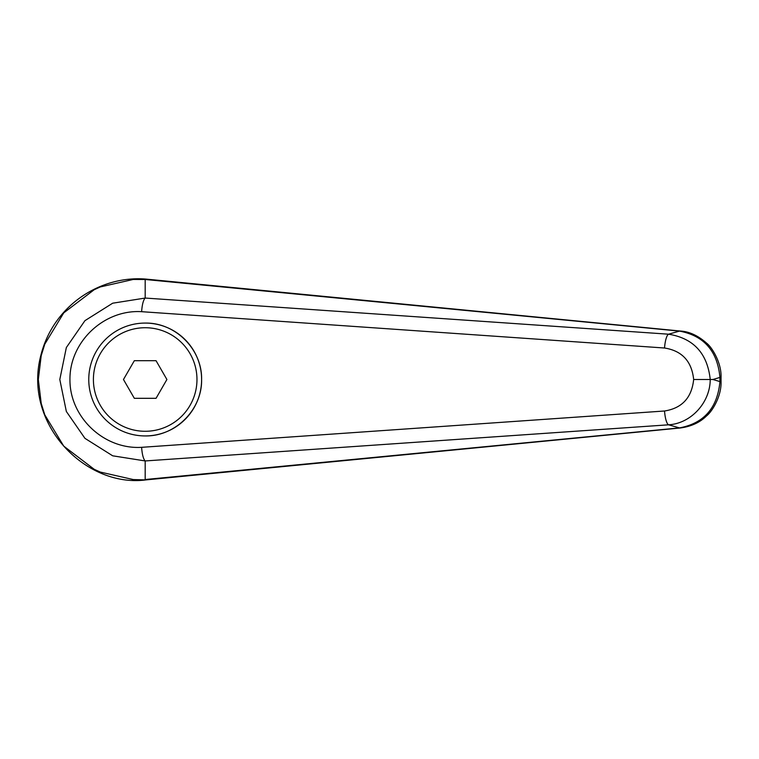 <?xml version="1.0" encoding="UTF-8"?>
<svg xmlns="http://www.w3.org/2000/svg" width="759" height="759" viewBox="0 0 759 759"><rect width="100%" height="100%" fill="white"/><g stroke="black" fill="none" stroke-linecap="round" stroke-linejoin="round"><path stroke-width="1.14" d="M145.178 298.059L112.683 303.202L84.942 320.659L66.346 347.537L59.809 379.5L66.346 411.473L84.942 438.341L112.683 455.808L145.178 460.941C143.337 459.024 142.151 454.48 141.61 447.326C103.945 449.67 69.619 417.184 69.942 379.5C69.619 341.825 103.945 309.34 141.61 311.683C142.151 304.52 143.337 299.985 145.178 298.059M145.197 279.483L679.495 331.114A23491.24 5593.802 125.8 0 0 668.575 334.197L145.187 298.05L145.187 279.483L146.022 279.103C100.558 275.242 53.348 305.365 40.863 355.326C22.704 423.854 85.71 487.99 146.022 479.897L133.29 479.565L100.311 472.07L94.258 469.328L63.737 446.121L44.772 414.822L41.214 403.371L38.32 379.5L41.204 355.658L44.772 344.188L63.737 312.888L94.258 289.682L100.311 286.94L133.29 279.445L145.178 279.492M88.765 379.5A56.422 56.422 0 0 1 145.187 323.078C175.348 322.442 202.245 349.339 201.609 379.5C202.245 409.661 175.348 436.558 145.187 435.932A56.422 56.422 0 0 1 88.765 379.5A56.422 56.422 0 0 1 145.187 323.078A56.422 56.422 0 0 1 201.609 379.5A56.422 56.422 0 0 1 145.187 435.932M680.491 427.962A18.577 6.328 -95.4 0 1 680.32 427.981L146.022 479.897M145.187 479.517L145.187 460.95L668.575 424.812C690.823 423.531 710.139 402.792 710.234 379.5L693.66 379.5C691.753 397.707 682.047 408.209 664.542 410.998A13.928 3.482 85.9 0 0 668.575 424.812A23491.24 5593.802 54.2 0 0 679.495 427.896L145.197 479.527M719.93 381.587C717.511 407.858 704.029 423.294 679.495 427.896A18.577 6.328 -95.4 0 0 680.32 427.981C691.193 426.501 699.912 422.497 706.487 415.96C712.692 411.027 721.629 395.6 721.041 381.587L719.93 381.587A30682.765 10494.124 -90 0 1 712.9 379.5A30682.765 10494.124 -90 0 1 719.93 377.422L719.93 381.587M721.05 377.422L719.93 377.422C717.511 351.151 704.029 335.715 679.495 331.114A18.577 6.328 95.4 0 1 680.32 331.028C689.276 331.55 698.014 335.573 706.544 343.106C712.075 347.29 721.657 362.963 721.041 377.422L721.05 381.587M141.61 311.683L664.542 348.011A13.928 3.482 -85.9 0 1 668.575 334.197C693.546 338.286 707.426 353.39 710.234 379.5L712.9 379.5M664.542 348.011C682.047 350.8 691.753 361.303 693.66 379.5M134.334 398.314L123.47 379.5L134.334 360.696L156.05 360.696L166.904 379.5L156.05 398.314L134.334 398.314M680.491 331.047A18.577 6.328 95.4 0 0 680.33 331.028L146.06 279.103M664.542 410.998L141.61 447.326M145.187 323.078A56.422 56.422 0 0 1 201.609 379.5M145.187 431.283A51.783 51.783 0 0 1 93.404 379.5A51.783 51.783 0 0 1 145.187 327.727A51.783 51.783 0 0 1 196.97 379.5A51.783 51.783 0 0 1 145.187 431.283"/></g></svg>

